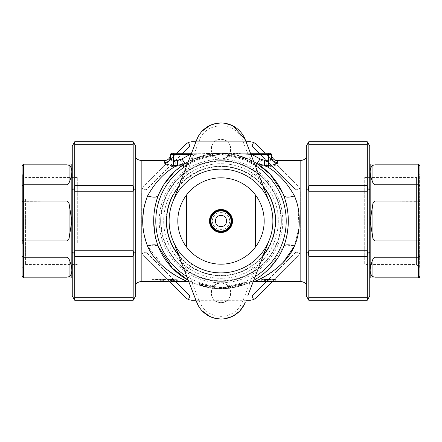 <?xml version="1.0" encoding="UTF-8"?>
<svg xmlns="http://www.w3.org/2000/svg" width="442" height="442" viewBox="0 0 442 442"><rect width="100%" height="100%" fill="white"/><g stroke="black" fill="none" stroke-linecap="round" stroke-linejoin="round"><path stroke-width="0.33" stroke-dasharray="2.21 1.66" d="M219.84 209.53A11.531 11.531 0 0 1 232.47 219.84A11.531 11.531 0 0 1 222.16 232.47A11.531 11.531 0 0 1 209.53 222.16A11.531 11.531 0 0 1 219.84 209.53M222.017 231.039A10.089 10.089 0 0 1 210.961 222.017A10.089 10.089 0 0 1 219.983 210.961A10.089 10.089 0 0 1 231.039 219.983A10.089 10.089 0 0 1 222.017 231.039A10.089 10.089 0 0 1 210.961 222.017A10.089 10.089 0 0 1 219.983 210.961A10.089 10.089 0 0 1 231.039 219.983A10.089 10.089 0 0 1 222.017 231.039A10.089 10.089 0 0 1 210.961 222.017A10.089 10.089 0 0 1 219.983 210.961A10.089 10.089 0 0 1 231.039 219.983A10.089 10.089 0 0 1 222.017 231.039A10.089 10.089 0 0 1 210.961 222.017A10.089 10.089 0 0 1 219.983 210.961A10.089 10.089 0 0 1 231.039 219.983A10.089 10.089 0 0 1 222.017 231.039A10.089 10.089 0 0 1 210.961 222.017A10.089 10.089 0 0 1 219.983 210.961A10.089 10.089 0 0 1 231.039 219.983A10.089 10.089 0 0 1 222.017 231.039A10.089 10.089 0 0 0 231.039 219.983A10.089 10.089 0 0 0 219.983 210.961M220.127 212.398A8.647 8.647 0 0 1 229.602 220.127A8.647 8.647 0 0 1 221.873 229.602A8.647 8.647 0 0 1 212.398 221.873A8.647 8.647 0 0 1 220.127 212.398A8.647 8.647 0 0 1 229.602 220.127A8.647 8.647 0 0 1 221.873 229.602A8.647 8.647 0 0 1 212.398 221.873A8.647 8.647 0 0 1 220.127 212.398M220.431 215.409A5.619 5.619 0 0 1 226.591 220.431A5.619 5.619 0 0 1 221.569 226.591A5.619 5.619 0 0 1 215.409 221.569A5.619 5.619 0 0 1 220.431 215.409A5.619 5.619 0 0 1 226.591 220.431A5.619 5.619 0 0 1 221.569 226.591A5.619 5.619 0 0 1 215.409 221.569A5.619 5.619 0 0 1 220.431 215.409M221 264.183A43.183 43.183 0 0 0 264.183 221A43.183 43.183 0 0 0 221 177.817A43.183 43.183 0 0 0 177.817 221A43.183 43.183 0 0 0 221 264.183M133.556 142.385L133.18 141.727L74.753 141.727L74.372 142.385L74.753 144.263L133.18 144.263L133.556 142.385L135.677 146.053L135.677 189.955L133.556 188.436L133.18 185.629L74.753 185.629L74.372 188.436L74.753 191.745L133.18 191.745L133.556 188.436M72.256 249.68L72.256 163.634L72.256 249.68M22.1 276.488L22.1 275.769L23.542 277.151L67.029 277.151L69.068 276.67C70.897 275.41 71.819 273.289 71.825 270.305C71.819 267.311 70.897 263.592 69.068 259.161L67.029 257.216L23.542 257.216L23.542 240.934L67.029 240.934L69.068 238.509L71.825 221L71.825 164.07M71.825 277.93L71.825 221L69.068 203.491L67.029 201.066L22.1 201.331M176.634 153.258L144.263 185.629L142.385 188.436L144.263 185.629L185.629 144.263L188.436 142.385L191.745 141.727L250.255 141.727L253.564 142.385L256.371 144.263L297.737 185.629L299.615 188.436L300.273 191.745L299.615 188.436L297.737 185.629L265.366 153.258M308.82 141.727L308.444 142.385L308.82 144.263L367.247 144.263L367.628 142.385L367.247 141.727M369.744 163.634L369.744 278.366L369.744 163.634M419.9 201.331L374.971 201.066L372.932 203.491L370.175 221L372.932 238.509L374.971 240.934L418.458 240.934L418.458 257.216L374.971 257.216L372.932 259.161C371.103 263.592 370.181 267.311 370.175 270.305L370.175 277.93M419.9 166.231L418.458 164.849L374.971 164.849L372.932 165.33C371.103 166.59 370.181 168.711 370.175 171.695L370.175 270.305C370.181 273.289 371.103 275.41 372.932 276.67L374.971 277.151L418.458 277.151L419.9 275.769L419.9 240.669L418.458 240.934L418.458 184.784L419.9 185.9M419.9 276.488L419.9 275.769M306.323 221L306.323 157.871L306.323 221M275.769 221A54.769 54.769 0 0 1 221 275.769A54.769 54.769 0 0 1 166.231 221A54.769 54.769 0 0 1 221 166.231A54.769 54.769 0 0 1 275.769 221A54.769 54.769 0 0 1 221 275.769A54.769 54.769 0 0 1 166.231 221A54.769 54.769 0 0 1 221 166.231A54.769 54.769 0 0 1 275.769 221A54.769 54.769 0 0 0 221 166.231A54.769 54.769 0 0 1 275.769 221M135.677 221L135.677 157.871L135.677 221M221 302.621C208.397 303.206 208.375 282.499 221 283.079C233.597 282.488 233.63 303.19 221 302.621A9.774 9.774 0 0 0 230.774 292.847A9.774 9.774 0 0 0 221 283.079A9.774 9.774 0 0 0 211.226 292.847A9.774 9.774 0 0 0 221 302.621M247.918 146.622L269.41 202.32C265.366 191.679 260.465 181.441 254.691 171.618L242.581 140.39C236.299 121.047 205.685 121.075 199.419 140.39L187.309 171.618C181.54 181.441 176.634 191.673 172.59 202.32A51.885 51.885 0 0 0 172.59 239.68C176.634 250.327 181.54 260.559 187.309 270.382L199.419 301.61C203.563 310.958 210.757 315.881 221 316.378C231.238 315.881 238.431 310.958 242.581 301.61L254.691 270.382L250.244 263.863C259.415 257.327 265.802 249.266 269.41 239.68L247.918 295.378M221 158.921C208.403 159.512 208.37 138.805 221 139.379C233.603 138.794 233.625 159.501 221 158.921A9.774 9.774 0 0 1 211.226 149.147A9.774 9.774 0 0 1 221 139.379A9.774 9.774 0 0 1 230.774 149.147A9.774 9.774 0 0 1 221 158.921M210.392 154.092L212.204 153.833L210.392 154.092L210.392 155.844L214.088 155.352L210.392 155.844M214.088 153.612L212.215 153.833L214.088 153.612L214.088 155.352M221 161.043A59.957 59.957 0 0 0 161.043 221A59.957 59.957 0 0 0 221 280.957A59.957 59.957 0 0 0 280.957 221A59.957 59.957 0 0 0 221 161.043M225.597 153.413L222.403 153.275A67.742 67.742 0 0 1 225.597 153.413L225.597 155.148A66.013 66.013 0 0 0 222.403 155.004L222.403 153.275L222.403 155.004L225.597 155.148M170.85 281.361L170.85 279.631L170.85 281.361L171.595 281.361L171.595 279.631L174.728 279.736L170.85 279.797L170.85 281.515M174.728 281.466L171.595 281.361M161.275 281.51L156.954 281.51M212.215 153.833L212.215 155.573L212.204 153.833M270.874 281.51L266.554 281.51M170.85 281.106L170.85 279.631L171.595 279.631M174.728 281.189L174.728 279.736M171.468 281.515L171.468 279.797M170.85 279.786L173.805 279.725L170.85 279.786M173.805 281.145L173.805 279.725M173.513 281.134L173.513 279.405L176.391 279.709L176.391 281.438M174.899 281.206L174.899 279.803L177.319 279.731L177.319 281.46L175.96 281.537M161.275 281.344L161.275 279.78L159.114 279.714L156.954 279.78L156.954 281.344M156.954 279.78L161.275 279.78M159.114 281.106L159.114 279.714M202.099 286.051A67.742 67.742 0 0 1 200.745 285.642A67.742 67.742 0 0 0 201.734 285.946L207.033 287.283L202.099 286.051L202.099 284.322L207.033 285.554L201.734 284.217A67.742 67.742 0 0 1 200.745 283.913L200.745 285.642L200.745 283.913A67.742 67.742 0 0 0 202.099 284.322M203.105 286.333A67.742 67.742 0 0 1 202.187 286.079A67.742 67.742 0 0 0 203.005 286.305L205.513 286.946L203.105 286.333L203.105 284.538L205.513 285.167L203.005 284.51A66.013 66.013 0 0 1 202.187 284.272A66.013 66.013 0 0 0 203.105 284.538M205.033 156.949L203.491 157.352A66.013 66.013 0 0 0 199.491 158.59A66.013 66.013 0 0 1 205.033 156.949L205.033 155.17A67.742 67.742 0 0 0 202.077 155.954L202.077 157.761L202.077 155.954A67.742 67.742 0 0 0 199.491 156.766A67.742 67.742 0 0 1 203.491 155.562L205.033 155.17M208.895 156.109L216.674 155.131L207.806 156.319L208.895 156.109L208.895 154.352L212.265 153.827L212.265 155.567M191.032 154.534L207.342 153.512L189.789 154.65L180.209 160.048L175.259 161.634L175.259 166.612L173.435 166.612L173.435 154.65L170.507 154.65A1.442 1.442 0 0 1 171.944 153.258L221.182 153.258L207.342 153.512A5.763 1.497 79.3 0 0 208.414 154.44L192.237 159.667L184.005 164.253A67.742 67.742 0 0 1 187.27 162.253L191.358 160.087L191.358 162.015A66.013 66.013 0 0 1 193.95 160.789A66.013 66.013 0 0 0 191.358 162.015L187.27 164.253A66.013 66.013 0 0 0 184.005 166.33L189.143 163.186L183.507 166.667A66.013 66.013 0 0 1 186.623 164.645L191.358 162.015L191.358 160.087L191.358 162.015L191.358 160.087L186.623 162.628A67.742 67.742 0 0 0 183.507 164.579L185.01 163.606M219.818 154.998A66.013 66.013 0 0 1 221 154.987A66.013 66.013 0 0 0 218.525 155.037A66.013 66.013 0 0 1 219.818 154.998L219.818 153.269A67.742 67.742 0 0 0 218.525 153.302A67.742 67.742 0 0 1 221 153.258L234.658 153.512L221 153.258L208.414 154.44L221 153.258A67.742 67.742 0 0 1 222.514 153.275L228.503 153.678A67.742 67.742 0 0 0 219.818 153.269L219.818 154.998M175.259 161.634L173.435 161.634C171.496 161.186 170.479 159.987 170.385 158.048L170.419 157.197M180.209 160.048L183.408 164.645L175.259 166.612C164.291 172.513 155.054 182.286 147.556 195.939C153.319 197.679 156.882 197.53 158.236 195.508A67.742 67.742 0 0 1 221 153.258L191.524 153.258M238.409 286.466L240.221 285.957L238.409 286.466L238.409 284.676L242.1 283.549L238.409 284.676M242.1 285.372L240.227 285.957L242.1 285.372L242.1 283.549M235.945 156.7L229.796 155.578L235.984 156.711L243.47 158.932L235.945 156.7L235.945 154.927L243.47 157.092L235.984 154.938L235.984 156.711M235.995 156.717L231.691 155.86L240.884 158.054L235.995 156.717L235.995 154.938L240.884 156.241L231.691 154.109L235.995 154.938M251.465 162.441L245.316 159.628L251.509 162.463L258.99 167.015L251.465 162.441L251.465 160.496L258.99 164.916L251.509 160.518L251.509 162.463M251.52 162.468L247.216 160.418L256.404 165.286L251.52 162.468L251.52 160.523L256.404 163.247L247.216 158.534L251.52 160.523M222.514 155.004A66.013 66.013 0 0 0 221 154.987A66.013 66.013 0 0 1 228.503 155.418L222.514 155.004L222.514 153.275M266.741 161.634L261.791 160.048L252.211 154.65L234.658 153.258L270.056 153.258A1.442 1.442 0 0 1 271.493 154.65L268.565 154.65L268.565 166.612L266.741 166.612L266.741 161.634L268.565 161.634C270.504 161.181 271.521 159.987 271.615 158.048L271.581 157.197L271.615 158.048C272.062 161.264 273.985 163.026 277.377 163.336C277.023 165.093 274.084 166.181 268.565 166.612M221.442 288.742A67.742 67.742 0 0 1 221 288.742A67.742 67.742 0 0 0 221.315 288.742L224.575 288.648L221.442 288.742L221.442 287.013L224.575 286.913L221.315 287.013A66.013 66.013 0 0 1 221 287.013A66.013 66.013 0 0 0 221.442 287.013M220.696 288.742A67.742 67.742 0 0 0 221 288.742A67.742 67.742 0 0 1 220.696 288.742A67.742 67.742 0 0 0 221 288.742A67.742 67.742 0 0 1 220.696 288.742L220.696 287.013L220.696 288.742M221.381 288.742A67.742 67.742 0 0 1 221 288.742A67.742 67.742 0 0 0 221.508 288.742L223.652 288.687L221.381 288.742L221.381 287.013L223.652 286.957L221.508 287.007A66.013 66.013 0 0 1 221 287.013A66.013 66.013 0 0 1 220.696 287.013A66.013 66.013 0 0 0 221 287.013A66.013 66.013 0 0 0 221.381 287.013M270.874 281.344L270.874 279.78L268.714 279.714L266.554 279.78L266.554 281.344M266.554 279.78L270.874 279.78M268.714 281.106L268.714 279.714M297.488 204.707L294.449 195.955C286.93 182.275 277.698 172.502 266.741 166.612L258.592 164.645L261.791 160.048M231.078 154.015A67.742 67.742 0 0 1 232.089 154.17A67.742 67.742 0 0 0 231.205 154.031L228.392 153.661L231.078 154.015L231.078 155.744L228.392 155.391L231.205 155.761A67.742 67.742 0 0 1 232.089 155.904A67.742 67.742 0 0 0 231.078 155.744M217.492 153.352L217.492 155.081L219.37 155.009L219.365 153.28L219.37 155.009L217.492 155.081M177.319 279.731L168.264 279.377L173.513 279.405M176.391 279.709L174.899 279.803M168.264 279.377L168.264 281.106L168.264 279.377M152.092 279.377L155.004 279.803L157.916 279.377L163.225 279.803L166.137 279.377L152.092 279.377L152.092 281.106L156.722 281.383M207.033 287.283L207.033 285.554M205.668 286.985L205.668 285.256M201.734 285.946L201.734 284.217M205.513 286.946L205.513 285.167M204.839 286.786L204.839 285.002M203.005 286.305L203.005 284.51M202.187 286.079L202.187 284.272A66.013 66.013 0 0 1 199.602 283.449A66.013 66.013 0 0 0 202.491 284.361L208.105 285.742L202.187 284.272L202.187 286.079L202.187 284.272L202.187 286.079L208.105 287.504L202.491 286.162A67.742 67.742 0 0 1 199.602 285.272A67.742 67.742 0 0 0 202.187 286.079M199.491 158.59L199.491 156.766L199.491 158.59M203.491 157.352L203.491 155.562M212.265 153.827L208.895 154.352M216.674 155.131L216.674 153.396M212.331 155.562L212.331 153.816M214.845 155.275L214.845 153.54M212.552 155.529L212.552 153.788M207.806 156.319L207.806 154.556M186.623 164.645L186.623 162.628M183.507 166.667L183.507 164.579M189.143 163.186L189.143 161.214M184.005 166.33L184.005 164.253M187.27 164.253L187.27 162.253M191.358 160.087A67.742 67.742 0 0 1 193.95 158.893A67.742 67.742 0 0 0 191.358 160.087M193.95 160.789L193.95 158.893L193.95 160.789M173.64 172.568L183.408 164.645L192.237 159.667L189.789 154.65L173.435 154.65L173.435 153.258M218.525 155.037L218.525 153.302L218.525 155.037M154.855 279.377L154.855 281.106M155.976 279.653L155.976 281.383M156.954 281.383L161.275 281.383M161.512 281.383L166.137 281.106L163.225 281.537M162.253 279.653L162.253 281.383M163.374 279.377L163.374 281.106M166.137 279.377L166.137 281.106M168.264 281.106L177.319 281.46M172.319 279.377L172.319 281.106M173.435 166.612C167.921 166.186 164.982 165.093 164.623 163.336A5.763 5.492 2 0 0 170.385 158.048M164.623 163.336L164.733 160.463M170.844 175.468L170.374 175.993M168.104 178.684L166.899 180.237M164.573 183.513L160.766 190.005M159.424 192.762L158.722 194.347M240.227 285.957L240.227 284.151L240.221 285.957M235.984 154.938L229.796 153.833L235.945 154.927M229.851 155.584L229.851 153.838M231.691 155.86L231.691 154.109L231.691 155.86M240.884 158.054L240.884 156.241M236.045 156.728L236.045 154.949M229.796 155.578L229.796 153.833M243.47 158.932L243.47 157.092M251.509 160.518L245.316 157.772L251.465 160.496M245.376 159.656L245.376 157.794M247.216 160.418L247.216 158.534L247.216 160.418M256.404 165.286L256.404 163.247M251.57 162.49L251.57 160.545M245.316 159.628L245.316 157.772M258.99 167.015L258.99 164.916M228.503 155.418L228.503 153.678L228.503 155.418M222.403 155.004L222.403 153.275L222.403 155.004M258.592 164.645L249.763 159.667L252.211 154.65L268.565 154.65L268.565 153.258M250.476 153.258L221 153.258L233.586 154.44L249.763 159.667L233.586 154.44L221 153.258L234.658 153.512L250.968 154.534M224.575 288.648L224.575 286.913M221.315 288.742L221.315 287.013L221 287.013A66.013 66.013 0 0 1 220.696 287.013A66.013 66.013 0 0 0 221 287.013L214.79 286.725A67.742 67.742 0 0 1 212.204 286.438A67.742 67.742 0 0 0 214.536 286.703L221 287.013A66.013 66.013 0 0 1 219.801 287.002L213.276 286.56A66.013 66.013 0 0 1 210.69 286.201A66.013 66.013 0 0 0 213.016 286.526L219.558 286.996A66.013 66.013 0 0 0 221 287.013A66.013 66.013 0 0 1 218.11 286.946A66.013 66.013 0 0 0 220.42 287.007L222.16 287.002A66.013 66.013 0 0 1 221 287.013L221.287 287.013A66.013 66.013 0 0 1 221 287.013A66.013 66.013 0 0 1 220.713 287.013L219.271 286.991L219.271 288.72L220.713 288.742A67.742 67.742 0 0 0 221 288.742L214.536 288.433A67.742 67.742 0 0 1 212.204 288.167A67.742 67.742 0 0 0 214.79 288.455L221.315 288.742A67.742 67.742 0 0 0 223.663 288.687L223.652 286.957A67.742 67.742 0 0 1 221.315 287.013L221.315 288.742M261.692 279.377L264.603 279.803L267.515 279.377L272.825 279.803L275.736 279.377L261.692 279.377L261.692 281.106L266.322 281.383M264.454 279.377L264.454 281.106M265.57 279.653L265.57 281.383M266.554 281.383L270.874 281.383M271.106 281.383L275.736 281.106L272.825 281.537M271.852 279.653L271.852 281.383M272.974 279.377L272.974 281.106M275.736 279.377L275.736 281.106M294.444 195.939C288.681 197.679 285.118 197.53 283.764 195.508L281.515 190.557M281.206 189.944L281.029 189.607M278.338 184.922L276.51 182.176M275.173 180.33L273.222 177.855M271.802 176.187L269.073 173.27M268.045 172.258L267.57 171.805M228.392 153.661L228.392 155.391M232.089 154.17L232.089 155.904A67.742 67.742 0 0 1 234.674 156.385A67.742 67.742 0 0 0 231.658 155.833L225.16 155.114A67.742 67.742 0 0 1 228.033 155.352L231.21 155.761A67.742 67.742 0 0 1 232.089 155.904L232.089 154.17A67.742 67.742 0 0 0 231.21 154.031L228.033 153.623A67.742 67.742 0 0 0 225.16 153.385L231.658 154.103A67.742 67.742 0 0 1 234.674 154.656A67.742 67.742 0 0 0 232.089 154.17M221.182 153.258L221.182 154.987M206.596 156.534A67.742 67.742 0 0 1 212.503 155.523A67.742 67.742 0 0 0 203.259 157.352L211.911 155.601L206.596 156.534L206.596 154.805L211.911 153.871L211.911 155.601M200.988 158.015L199.292 158.562A67.742 67.742 0 0 0 192.729 161.17A67.742 67.742 0 0 1 197.243 159.291L192.541 161.253L202.154 157.661A67.742 67.742 0 0 0 199.198 158.595L195.132 160.12L200.988 158.015L200.988 156.28L198.806 156.998L197.11 157.612L197.11 159.341M190.447 156.048L192.237 159.667L208.414 154.44A5.763 1.497 79.3 0 1 207.342 153.512L221 153.258A67.742 67.742 0 0 1 283.764 195.508L285.77 201.425M219.315 155.009L214.9 155.264L219.315 155.009L219.315 153.28L214.9 153.534L223.774 153.313L219.315 153.28M160.319 279.377L160.319 281.106M157.916 279.377L157.916 281.106M155.004 281.537L152.092 281.106M201.469 284.134A67.742 67.742 0 0 1 198.16 283.046A67.742 67.742 0 0 0 201.419 284.123L209.618 286.046L201.469 284.134L201.469 285.863L209.618 287.781L209.618 286.046M147.501 196.06L143.821 208.11M142.865 217.37L142.805 222.425M142.843 223.961L143.816 233.857M143.838 233.984L147.556 246.061L164.275 267.515M166.236 269.145L167.938 270.471M169.408 271.554L171.325 272.896M172.612 273.742L174.435 274.891M175.734 275.664L177.767 276.814M178.789 277.366L181.48 278.725M186.06 280.769L187.563 281.372M290.808 245.111L283.764 246.492A67.742 67.742 0 0 1 206.585 287.189L205.143 286.858L205.143 285.079L205.143 286.858L206.585 287.189A67.742 67.742 0 0 0 212.066 288.151L212.066 286.405A66.013 66.013 0 0 1 206.585 285.421L205.143 285.079L206.585 285.421A66.013 66.013 0 0 0 221 287.013L221.072 287.013A67.742 67.742 0 0 0 223.663 286.957L223.663 288.687A67.742 67.742 0 0 1 221.072 288.742L221 288.742A67.742 67.742 0 0 1 158.236 246.492L156.23 240.575M155.451 237.448L154.816 234.232M153.722 220.005L153.987 214.337M153.987 214.315L154.833 207.668M155.468 204.475L156.225 201.442M158.236 246.492C166.059 268.764 189.519 281.653 192.778 282.582C189.53 281.648 166.12 268.835 158.236 246.492L157.065 245.36M157.048 245.349L147.556 246.061M225.47 286.858L227.017 286.736A66.013 66.013 0 0 0 231.017 286.25A66.013 66.013 0 0 1 225.47 286.858L225.47 288.593A67.742 67.742 0 0 0 228.426 288.333L228.426 286.593L228.426 288.333A67.742 67.742 0 0 0 231.017 287.996A67.742 67.742 0 0 1 227.017 288.471L225.47 288.593M237.945 284.858L239.641 284.394A67.742 67.742 0 0 0 246.205 282.151A67.742 67.742 0 0 1 241.691 283.775L246.387 282.073L236.779 285.151A67.742 67.742 0 0 0 239.735 284.366L243.802 283.057L237.945 284.858L237.945 286.587L240.122 285.985L241.824 285.46L241.824 283.731M230.647 286.322L228.652 286.576A67.742 67.742 0 0 1 226.061 286.825L235.116 285.526L230.453 286.35A67.742 67.742 0 0 0 235.304 285.482A67.742 67.742 0 0 1 225.691 286.847L232.531 286.024L230.647 286.322L230.647 288.051L232.531 287.753L225.691 288.576A67.742 67.742 0 0 0 235.304 287.212A67.742 67.742 0 0 1 230.453 288.079L235.116 287.256L226.061 288.554A67.742 67.742 0 0 0 228.652 288.306L230.647 288.051M236.906 285.068L244.691 282.615L235.818 285.328L236.906 285.068L236.906 286.847L235.818 287.101L240.277 285.941L240.277 284.134M212.066 286.405L219.271 286.991L219.271 288.72L212.066 288.151M219.928 287.002L221 287.013A66.013 66.013 0 0 1 219.928 287.002L219.928 288.731A67.742 67.742 0 0 0 222.16 288.731L220.42 288.737A67.742 67.742 0 0 1 218.11 288.681A67.742 67.742 0 0 0 221.287 288.742L219.928 288.731M235.415 285.421A66.013 66.013 0 0 1 221 287.013A66.013 66.013 0 0 0 235.415 285.421L236.857 285.079L235.415 285.421L235.415 287.189L236.857 286.858L235.415 287.189A67.742 67.742 0 0 1 221 288.742A67.742 67.742 0 0 0 235.415 287.189L235.415 285.421M222.144 287.002A66.013 66.013 0 0 1 221 287.013A66.013 66.013 0 0 0 222.144 287.002L222.144 288.731A67.742 67.742 0 0 1 221 288.742A67.742 67.742 0 0 0 222.144 288.731L222.144 287.002M277.267 160.463L277.344 162.562M269.913 279.377L269.913 281.106M267.515 279.377L267.515 281.106M264.603 281.537L261.692 281.106M254.023 281.537L254.437 281.372M255.968 280.758L260.531 278.72M263.333 277.3L264.333 276.758M266.366 275.604L267.637 274.847M269.366 273.758L270.681 272.891M272.487 271.631L275.615 269.261L283.587 261.863M294.378 246.2L290.83 245.117M294.455 246.034L298.958 227.514L298.157 207.994M287.167 207.668L288.024 214.458M288.278 220.005L288.283 220.956M288.283 220.978L287.173 234.288M287.118 234.619L286.565 237.387M286.554 237.431L285.725 240.724M245.575 159.606A67.742 67.742 0 0 1 248.161 160.673A67.742 67.742 0 0 0 240.586 157.882A67.742 67.742 0 0 1 245.575 159.606L245.575 157.871A67.742 67.742 0 0 0 238 155.424A67.742 67.742 0 0 1 248.161 158.943A67.742 67.742 0 0 0 245.575 157.871L245.575 159.606M238 157.159A67.742 67.742 0 0 1 240.586 157.882A67.742 67.742 0 0 0 238 157.159L238 155.424L238 157.159M222.685 155.009L221 154.987L223.774 155.043L222.685 155.009L222.685 153.28M256.99 163.612L249.763 159.667L251.553 156.048M211.911 153.871L203.259 155.623A67.742 67.742 0 0 1 212.503 153.794A67.742 67.742 0 0 0 206.596 154.805M209.618 155.949L209.618 154.219M203.259 157.352L203.259 155.623L203.259 157.352M212.503 155.523L212.503 153.794L212.503 155.523M197.11 157.612L199.198 156.866A67.742 67.742 0 0 1 202.154 155.932L192.541 159.523L197.243 157.562A67.742 67.742 0 0 0 192.729 159.44A67.742 67.742 0 0 1 199.292 156.833L200.988 156.28M195.132 160.12L195.132 158.391M197.215 159.302L197.215 157.573M199.198 158.595L199.198 156.866M202.154 157.661L202.154 155.932M197.364 159.247L197.364 157.518M192.541 161.253L192.541 159.523M196.911 159.418L196.911 157.683M197.806 159.081L197.806 157.352M197.243 159.291L197.243 157.562M192.729 161.17L192.729 159.44L192.729 161.17M199.292 158.562L199.292 156.833M198.806 158.728L198.806 156.998M214.9 155.264L214.9 153.534M219.249 155.009L219.249 153.28M216.735 155.12L216.735 153.391M219.028 155.015L219.028 153.286M163.054 185.911L163.844 184.64M174.231 171.993L176.071 170.303M176.098 170.28L177.358 169.192M209.618 287.781L201.419 285.852A67.742 67.742 0 0 1 198.16 284.775A67.742 67.742 0 0 0 201.469 285.863M198.16 283.046L198.16 284.775L198.16 283.046M205.127 285.073L205.127 286.852M208.105 285.742L208.105 287.504M199.602 283.449L199.602 285.272L199.602 283.449M214.536 286.703L214.536 288.433M221.072 288.742L221.072 287.013L221.072 288.742M212.204 286.438L212.204 288.167L212.204 286.438M214.79 286.725L214.79 288.455L214.79 286.725M219.558 288.725L219.558 286.996L219.558 288.725L213.016 288.267A67.742 67.742 0 0 1 210.69 287.952A67.742 67.742 0 0 0 213.276 288.3L219.801 288.731A67.742 67.742 0 0 0 221 288.742A67.742 67.742 0 0 1 219.558 288.725M213.016 286.526L213.016 288.267M210.69 286.201L210.69 287.952L210.69 286.201M213.276 286.56L213.276 288.3L213.276 286.56M219.801 287.002L219.801 288.731M218.11 286.946L218.11 288.681L218.11 286.946M231.017 286.25L231.017 287.996L231.017 286.25M227.017 286.736L227.017 288.471M241.824 285.46L239.735 286.101A67.742 67.742 0 0 1 236.779 286.88L246.387 283.803L241.691 285.504A67.742 67.742 0 0 0 246.205 283.88A67.742 67.742 0 0 1 239.641 286.123L237.945 286.587M243.802 283.057L243.802 284.786M241.719 283.764L241.719 285.493M239.735 284.366L239.735 286.101M236.779 285.151L236.779 286.88M241.57 283.814L241.57 285.543M246.387 282.073L246.387 283.803M242.023 283.67L242.023 285.399M241.128 283.952L241.128 285.681M241.691 283.775L241.691 285.504M246.205 282.151L246.205 283.88L246.205 282.151M239.641 284.394L239.641 286.123M240.122 284.256L240.122 285.985M225.691 286.847L225.691 288.576L225.691 286.847M235.304 285.482L235.304 287.212L235.304 285.482M230.453 286.35L230.453 288.079M235.116 285.526L235.116 287.256M230.79 286.3L230.79 288.029M226.061 286.825L226.061 288.554M228.652 286.576L228.652 288.306M232.531 286.024L232.531 287.753M240.277 285.941L244.691 284.466L236.906 286.847M244.691 282.615L244.691 284.466M240.343 284.112L240.343 285.919M242.857 283.289L242.857 285.118M240.564 284.046L240.564 285.852M235.818 285.328L235.818 287.101M222.16 287.002L222.16 288.731M227.16 286.725L227.16 288.46M224.746 286.908L224.746 288.637M226.238 286.803L226.238 288.538M223.359 286.969L223.359 288.698M222.729 286.991L222.729 288.72L222.729 286.991M236.857 285.079L236.857 286.858L236.857 285.079M223.663 286.957L223.663 288.687M282.863 248.597L282.399 249.62M270.432 267.316L268.719 269.084M265.04 272.471L259.714 276.587M259.725 276.582L266.344 271.327M266.377 271.3L267.681 270.09M267.797 269.979L283.764 246.492M240.586 157.882L240.586 156.153L240.586 157.882M248.161 160.673L248.161 158.943L248.161 160.673M231.21 155.761L231.21 154.031M228.033 155.352L228.033 153.623M225.16 155.114L225.16 153.385M228.486 155.402L228.486 153.672M225.807 155.159L225.807 153.429M234.674 156.385L234.674 154.656L234.674 156.385M223.774 155.043L223.774 153.313M233.586 154.44A5.763 1.497 100.7 0 0 234.658 153.512A5.763 1.497 -79.3 0 1 233.586 154.44M269.603 173.817L270.521 174.778M282.493 192.585L283.145 194.032M188.27 280.311A67.742 67.742 0 0 0 253.73 280.311A67.742 67.742 0 0 1 188.27 280.311M158.236 195.508A67.742 67.742 0 0 1 253.73 161.689A67.742 67.742 0 0 0 188.27 161.689A67.742 67.742 0 0 1 283.764 195.508M200.635 132.86L201.911 131.368M215.188 123.65L216.16 123.445M223.807 123.141L224.879 123.285M232.304 125.583L233.293 126.086M175.303 195.292L196.795 139.595L199.419 140.39M172.59 239.68C176.176 249.238 182.568 257.299 191.756 263.863L187.309 270.382A59.781 59.781 0 0 0 254.691 270.382C260.46 260.559 265.366 250.321 269.41 239.68A51.885 51.885 0 0 0 269.41 202.32C265.802 192.734 259.415 184.673 250.244 178.137L254.691 171.618A59.781 59.781 0 0 0 187.309 171.618L191.756 178.137C182.568 184.701 176.176 192.762 172.59 202.32M250.244 178.137A51.885 51.885 0 0 0 191.756 178.137M191.756 263.863A51.885 51.885 0 0 0 250.244 263.863M199.419 301.61L196.795 302.405L175.303 246.708M242.581 301.61L245.205 302.405L244.426 304.212M240.089 310.632L239.277 311.477M233.293 315.914L232.304 316.417M224.879 318.715L223.807 318.859M216.16 318.555L215.188 318.351M201.911 310.632L200.635 309.14M370.175 164.07L370.175 171.695C370.181 174.689 371.103 178.408 372.932 182.839L374.971 184.784L418.458 184.784L418.458 164.07M418.458 277.93L418.458 257.216L419.9 256.1M308.82 297.737L308.444 299.615L308.82 300.273L367.247 300.273L367.628 299.615L367.247 297.737L308.82 297.737L308.82 256.371L367.247 256.371L367.628 253.564L367.247 250.255L308.82 250.255L308.444 253.564L308.82 256.371M308.82 185.629L308.444 188.436L308.82 191.745L367.247 191.745L367.628 188.436L367.247 185.629L308.82 185.629L308.82 144.263M367.247 144.263L367.247 185.629M367.628 142.385L369.744 146.053L369.744 189.955L367.628 188.436M367.247 191.745L367.247 250.255M367.628 299.615L369.744 295.947L369.744 189.955M369.744 252.045L367.628 253.564M367.247 256.371L367.247 297.737M308.444 188.436L306.323 189.955L306.323 146.053L308.444 142.385M308.82 250.255L308.82 191.745M308.444 253.564L306.323 252.045L306.323 295.947L308.444 299.615M306.323 189.955L306.323 252.045M253.564 142.385L252.045 146.053L295.947 189.955L299.615 188.436L295.947 189.955L295.947 252.045L299.615 253.564L300.273 250.255L299.615 253.564L295.947 252.045L252.045 295.947L253.564 299.615L256.371 297.737L297.737 256.371L299.615 253.564L297.737 256.371L272.576 281.532M253.564 299.615L250.255 300.273L191.745 300.273L188.436 299.615L185.629 297.737L144.263 256.371L142.385 253.564L141.727 250.255L142.385 253.564L144.263 256.371L168.999 281.106M141.727 191.745L142.385 188.436L141.727 191.745L141.727 250.255L141.727 191.745M188.436 142.385L189.955 146.053L252.045 146.053M252.045 295.947L189.955 295.947L146.053 252.045L146.053 189.955L189.955 146.053M182.75 153.258L146.053 189.955L142.385 188.436L146.053 189.955L146.053 252.045L142.385 253.564L146.053 252.045L175.54 281.532M189.955 295.947L188.436 299.615M300.273 250.255L300.273 191.745L300.273 250.255M195.972 141.727L246.028 141.727M247.697 146.053L194.303 146.053M266.554 281.438L295.947 252.045L295.947 189.955L259.25 153.258M246.028 300.273L195.972 300.273M194.303 295.947L247.697 295.947M67.029 184.784L69.068 182.839C70.897 178.408 71.819 174.689 71.825 171.695C71.819 168.711 70.897 166.59 69.068 165.33L67.029 164.849L23.542 164.849L22.1 166.231L22.1 185.9L23.542 184.784L67.029 184.784L67.029 164.849M22.1 165.512L22.1 166.231M23.542 164.07L23.542 240.934L22.1 240.669M23.542 277.93L23.542 257.216L22.1 256.1M133.18 256.371L133.556 253.564L133.18 250.255L74.753 250.255L74.372 253.564L74.753 256.371L133.18 256.371L133.18 297.737L74.753 297.737L74.372 299.615L74.753 300.273M133.18 300.273L133.556 299.615L133.18 297.737M74.372 142.385L72.256 146.053L72.256 295.947L74.372 299.615M74.753 185.629L74.753 144.263M74.372 188.436L72.256 189.955M74.753 250.255L74.753 191.745M74.372 253.564L72.256 252.045M74.753 297.737L74.753 256.371M133.18 144.263L133.18 185.629M133.18 191.745L133.18 250.255M133.556 299.615L135.677 295.947L135.677 189.955M135.677 252.045L133.556 253.564M186.408 246.846L186.408 195.154M255.592 195.154L255.592 246.846M77.3 242.763L77.3 177.474L77.3 242.763M25.57 199.237L25.57 264.526L25.57 199.237M22.697 244.199L22.697 174.601L22.697 244.199M364.7 177.474L416.43 177.474L419.303 174.601L419.303 267.399L416.43 264.526L416.43 177.474L416.43 264.526L364.7 264.526L364.7 177.474L364.7 264.526M419.303 267.399L419.303 174.601M244.095 276.758A60.355 60.355 0 0 1 165.242 244.095A60.355 60.355 0 0 1 197.905 165.242A60.355 60.355 0 0 0 165.242 244.095A60.355 60.355 0 0 0 244.095 276.758A60.355 60.355 0 0 0 276.758 197.905A60.355 60.355 0 0 0 197.905 165.242A60.355 60.355 0 0 1 276.758 197.905A60.355 60.355 0 0 1 244.095 276.758M197.353 163.91A61.792 61.792 0 0 0 163.91 244.647A61.792 61.792 0 0 0 244.647 278.084A61.792 61.792 0 0 0 278.09 197.353A61.792 61.792 0 0 0 197.353 163.91M178.502 187.01A54.421 54.421 0 0 1 263.498 187.01M186.811 165.474A65.206 65.206 0 0 1 221 155.794A65.206 65.206 0 0 0 155.794 221A65.206 65.206 0 0 0 221 286.206A65.206 65.206 0 0 0 286.206 221A65.206 65.206 0 0 0 221 155.794A65.206 65.206 0 0 1 255.189 165.474M306.262 284.068L306.262 157.932M300.151 281.537L300.151 160.463M278.3 221A57.3 57.3 0 0 1 221 278.3A57.3 57.3 0 0 1 163.7 221A57.3 57.3 0 0 1 221 163.7A57.3 57.3 0 0 1 278.3 221A57.3 57.3 0 0 1 221 278.3A57.3 57.3 0 0 1 163.7 221A57.3 57.3 0 0 1 221 163.7A57.3 57.3 0 0 1 278.3 221M141.849 160.463L141.849 281.537M135.738 157.932L135.738 284.068M171.535 281.515L171.535 279.786M171.662 281.106L171.662 279.631M221 275.769A54.769 54.769 0 0 1 166.231 221A54.769 54.769 0 0 1 221 166.231M170.507 154.65A1.442 1.442 0 0 1 171.944 153.258M221.508 288.742L221.508 287.007M231.205 154.031L231.205 155.761M170.573 279.377L170.573 281.106M201.419 284.123L201.419 285.852M202.491 284.361L202.491 286.162M206.585 287.189L206.585 285.421L206.585 287.189M220.713 287.013L220.713 288.742M220.42 288.737L220.42 287.007M229.962 288.145L229.962 286.416M231.956 286.118L231.956 287.847M221.287 287.013L221.287 288.742M231.658 155.833L231.658 154.103M255.189 276.526A65.206 65.206 0 0 1 186.811 276.526M263.498 254.99A54.421 54.421 0 0 1 178.502 254.99M245.205 139.595L242.581 140.39M374.971 184.784L374.971 164.849M372.932 165.33L372.932 182.839M374.971 240.934L374.971 201.066M372.932 203.491L372.932 238.509M374.971 277.151L374.971 257.216M372.932 259.161L372.932 276.67M69.068 182.839L69.068 165.33M67.029 257.216L67.029 277.151M69.068 276.67L69.068 259.161M67.029 201.066L67.029 240.934M69.068 238.509L69.068 203.491M168.264 279.803L175.96 279.803M155.004 279.803L157.672 279.803M160.556 279.803L163.225 279.803M264.603 279.803L267.272 279.803M270.156 279.803L272.825 279.803M188.751 281.56L192.773 282.582M253.249 281.56L249.227 282.582M22.697 267.399L25.57 264.526L77.3 264.526M77.3 177.474L25.57 177.474L22.697 174.601"/><path stroke-width="0.66" d="M219.878 209.917A11.138 11.138 0 0 1 232.083 219.878A11.138 11.138 0 0 1 222.122 232.083A11.138 11.138 0 0 1 209.917 222.122A11.138 11.138 0 0 1 219.878 209.917M219.84 209.53A11.531 11.531 0 0 1 232.47 219.84A11.531 11.531 0 0 1 222.16 232.47A11.531 11.531 0 0 1 209.53 222.16A11.531 11.531 0 0 1 219.84 209.53A11.531 11.531 0 0 1 232.47 219.84A11.531 11.531 0 0 1 222.16 232.47M219.983 210.961A10.089 10.089 0 0 1 231.039 219.983A10.089 10.089 0 0 1 222.017 231.039A10.089 10.089 0 0 1 210.961 222.017A10.089 10.089 0 0 1 219.983 210.961M220.431 215.409A5.619 5.619 0 0 1 226.591 220.431A5.619 5.619 0 0 1 221.569 226.591A5.619 5.619 0 0 1 215.409 221.569A5.619 5.619 0 0 1 220.431 215.409M255.592 246.846A43.183 43.183 0 0 1 186.408 246.846L186.408 195.154A43.183 43.183 0 0 1 255.592 195.154L255.592 246.846A43.183 43.183 0 0 0 255.592 195.154M22.1 201.331L22.1 275.769L22.1 201.331L23.542 201.066L23.542 164.849L67.029 164.849L69.068 165.33C70.897 166.59 71.819 168.711 71.825 171.695C71.819 174.689 70.897 178.408 69.068 182.839L67.029 184.784L23.542 184.784L22.1 185.9L22.1 201.331L22.1 166.231L23.542 164.849L23.542 164.07L71.825 164.07L71.825 270.305C71.819 273.289 70.897 275.41 69.068 276.67L67.029 277.151L23.542 277.151L23.542 277.93L22.1 276.488L22.1 275.769L23.542 277.151L23.542 257.216L67.029 257.216L69.068 259.161C70.897 263.592 71.819 267.311 71.825 270.305L71.825 277.93L72.256 278.366M195.972 141.727L191.745 141.727L188.436 142.385L185.629 144.263L176.634 153.258M418.458 277.93L418.458 277.151L419.9 275.769L419.9 276.488A1.442 1.442 0 0 1 418.458 277.93L370.175 277.93L370.175 164.07L369.744 163.634M370.175 277.93L369.744 278.366M250.968 154.534L252.211 154.65L260.056 158.927L264.598 160.291L264.598 165.385C276.366 171.203 286.317 181.386 294.444 195.939C297.803 203.618 299.394 211.972 299.206 221C299.389 230.05 297.803 238.404 294.444 246.061L294.455 246.034M260.056 158.927L256.99 163.612L264.598 165.385L268.565 165.385C274.023 165.01 276.952 164.07 277.344 162.562L277.267 160.463L300.151 160.463A8.647 8.647 0 0 0 306.262 157.932L306.323 157.871M306.323 284.129L306.262 284.068A8.647 8.647 0 0 0 300.151 281.537L272.825 281.537L267.515 281.106L264.603 281.537L253.249 281.56M187.563 281.372L174.899 281.532L176.391 281.438L173.513 281.134L168.264 281.106L168.264 281.537L163.225 281.537L157.916 281.106L155.004 281.537L141.849 281.537A8.647 8.647 0 0 0 135.738 284.068L135.677 284.129M135.677 157.871L135.738 157.932A8.647 8.647 0 0 0 141.849 160.463L164.733 160.463A5.763 5.763 -178 0 0 170.496 154.899M170.85 281.526L174.728 281.189M156.954 281.344L161.275 281.344M266.554 281.344L270.874 281.344M173.805 281.455L173.805 281.145M174.899 281.532L174.899 281.206M159.114 281.443L159.114 281.106M164.733 160.463L164.656 162.562A5.763 5.564 -178 0 0 170.419 157.197L170.507 154.65L173.435 154.65L173.435 153.258L171.944 153.258A1.442 1.442 0 0 0 170.507 154.65L170.385 158.048M268.714 281.443L268.714 281.106M277.377 163.336L277.344 162.562C273.957 162.242 272.034 160.457 271.581 157.197L271.493 154.65A1.442 1.442 0 0 0 270.056 153.258L268.565 153.258L268.565 154.65L271.493 154.65L271.581 157.197C271.471 158.871 270.46 159.899 268.565 160.291L268.565 154.65L252.211 154.65L251.553 156.048M170.419 157.197C170.529 158.866 171.535 159.899 173.435 160.291L173.435 165.385L177.402 165.385L177.402 160.291L181.944 158.927L189.789 154.65L191.032 154.534M185.01 163.606L181.944 158.927M173.64 172.568L170.844 175.468M170.374 175.993L168.104 178.684M166.899 180.237L164.573 183.513M160.766 190.005L159.424 192.762M158.722 194.347L163.054 185.911M256.404 163.247L256.029 163.015M281.515 190.557L281.206 189.944M281.029 189.607L278.338 184.922M276.51 182.176L275.173 180.33M273.222 177.855L271.802 176.187M269.073 173.27L268.045 172.258M267.57 171.805L258.592 164.645M250.476 153.258L268.565 153.258M173.435 153.258L191.524 153.258M188.751 281.56L187.977 281.537C184.364 280.792 156.551 267.775 147.556 246.061C141.07 229.315 141.07 212.613 147.556 195.939C155.772 181.292 165.722 171.104 177.402 165.385L185.01 163.612L177.358 169.192M164.656 162.562C165.043 164.07 167.966 165.01 173.435 165.385M168.264 281.537L168.264 281.106M156.225 201.442L158.236 195.508C156.882 197.53 153.319 197.679 147.556 195.939L147.501 196.06M143.821 208.11L142.865 217.37M142.805 222.425L142.843 223.961M164.275 267.515L166.236 269.145M167.938 270.471L169.408 271.554M171.325 272.896L172.612 273.742M174.435 274.891L175.623 275.598M177.767 276.814L178.507 277.211M181.48 278.725L186.06 280.769M156.23 240.575L155.451 237.448M154.816 234.232L153.717 221.006M153.717 220.84L153.722 220.005M154.833 207.668L155.468 204.475M254.437 281.372L255.929 280.775M260.531 278.72L263.333 277.3M264.333 276.758L266.283 275.653M267.637 274.847L269.366 273.758M270.681 272.891L272.487 271.631M283.587 261.863L294.378 246.2M298.157 207.994L297.488 204.707M294.449 195.955L294.444 195.939C288.681 197.679 285.118 197.53 283.764 195.508A67.742 67.742 0 0 0 253.73 161.689A67.742 67.742 0 0 1 283.764 195.508L283.145 194.032M285.77 201.425L287.167 207.668M288.024 214.458L288.278 220.005M287.173 234.288L287.118 234.619M285.725 240.724L282.863 248.597M190.447 156.048L189.789 154.65L173.435 154.65L173.435 160.291L177.402 160.291M163.844 184.64L174.231 171.993M158.236 195.508A67.742 67.742 0 0 1 188.27 161.689A67.742 67.742 0 0 0 158.236 195.508C152.175 212.458 152.175 229.459 158.236 246.492A67.742 67.742 0 0 0 188.27 280.311L172.319 268.112L158.236 246.492A11.531 4.475 -22.1 0 0 147.556 246.061M283.764 195.508C289.825 212.464 289.825 229.459 283.764 246.492A67.742 67.742 0 0 1 253.73 280.311A67.742 67.742 0 0 0 283.764 246.492A11.531 4.475 22.1 0 1 294.444 246.061C285.51 267.73 257.598 280.814 254.023 281.537M282.399 249.62L279.885 254.493M279.874 254.504L277.687 258.084M277.687 258.089L270.432 267.316M268.719 269.084L265.04 272.471M256.99 163.612L269.603 173.817M270.521 174.778L282.493 192.585M233.293 126.086L245.205 139.595L247.918 146.622M216.16 123.445L221 122.992A25.945 25.945 0 0 0 196.795 139.595L198.464 136.081L200.635 132.86M201.911 131.368L209.685 125.589M209.69 125.583L215.188 123.65M196.795 139.595L172.59 202.32A51.885 51.885 0 0 1 269.41 202.32L245.205 139.595A25.945 25.945 0 0 0 221 122.992L223.807 123.141M224.879 123.285L232.304 125.583M247.918 295.378L269.41 239.68A51.885 51.885 0 0 1 172.59 239.68A51.885 51.885 0 0 1 172.59 202.32L175.303 195.292M175.303 246.708L196.795 302.405A25.945 25.945 0 0 0 221 319.008L216.16 318.555M244.426 304.212L240.089 310.632M239.277 311.477L233.293 315.914M232.304 316.417L224.879 318.715M223.807 318.859L221 319.008A25.945 25.945 0 0 0 245.205 302.405M215.188 318.351L209.69 316.417M209.685 316.411L201.911 310.632M200.635 309.14L198.464 305.919L196.795 302.405M269.41 239.68A51.885 51.885 0 0 0 269.41 202.32M419.9 256.1L419.9 165.512L419.9 240.669L418.458 240.934L418.458 277.151L374.971 277.151L372.932 276.67C371.103 275.41 370.181 273.289 370.175 270.305C370.181 267.311 371.103 263.592 372.932 259.161L374.971 257.216L418.458 257.216L419.9 256.1L419.9 275.769M419.9 201.331L418.458 201.066L418.458 240.934L374.971 240.934L372.932 238.509L370.175 221L372.932 203.491L374.971 201.066L418.458 201.066L418.458 184.784L374.971 184.784L372.932 182.839C371.103 178.408 370.181 174.689 370.175 171.695C370.181 168.711 371.103 166.59 372.932 165.33L374.971 164.849L418.458 164.849L418.458 164.07L419.9 165.512M419.9 185.9L418.458 184.784L418.458 164.849L419.9 166.231M308.82 191.745L308.444 188.436L308.82 185.629L367.247 185.629L367.628 188.436L367.247 191.745L308.82 191.745L308.82 250.255L367.247 250.255L367.628 253.564L367.247 256.371L308.82 256.371L308.444 253.564L308.82 250.255M308.82 300.273L308.444 299.615L308.82 297.737L367.247 297.737L367.628 299.615L367.247 300.273L308.82 300.273M367.247 141.727L308.82 141.727L367.247 141.727L367.628 142.385L367.247 144.263L308.82 144.263L308.444 142.385L308.82 141.727M367.628 142.385L369.744 146.053L369.744 295.947L367.628 299.615M367.247 185.629L367.247 144.263M367.628 188.436L369.744 189.955M367.247 250.255L367.247 191.745M367.628 253.564L369.744 252.045M367.247 297.737L367.247 256.371M308.444 299.615L306.323 295.947L306.323 146.053L308.444 142.385M308.82 144.263L308.82 185.629M306.323 189.955L308.444 188.436M306.323 252.045L308.444 253.564M308.82 256.371L308.82 297.737M246.028 300.273L250.255 300.273L253.564 299.615L256.371 297.737L272.576 281.532M168.999 281.106L185.629 297.737L188.436 299.615L191.745 300.273L195.972 300.273M265.366 153.258L256.371 144.263L253.564 142.385L250.255 141.727L246.028 141.727M194.303 146.053L189.955 146.053L188.436 142.385M189.955 146.053L182.75 153.258M259.25 153.258L252.045 146.053L253.564 142.385M252.045 146.053L247.697 146.053M188.436 299.615L189.955 295.947L194.303 295.947M175.54 281.532L189.955 295.947M253.564 299.615L252.045 295.947L266.554 281.438M247.697 295.947L252.045 295.947M22.1 240.669L23.542 240.934L23.542 201.066L67.029 201.066L69.068 203.491L71.825 221L69.068 238.509L67.029 240.934L23.542 240.934L23.542 257.216L22.1 256.1M22.1 166.231L22.1 165.512L23.542 164.07M74.753 300.273L133.18 300.273L74.753 300.273L74.372 299.615L74.753 297.737L133.18 297.737L133.556 299.615L133.18 300.273M133.18 250.255L133.556 253.564L133.18 256.371L74.753 256.371L74.372 253.564L74.753 250.255L133.18 250.255L133.18 191.745L74.753 191.745L74.372 188.436L74.753 185.629L133.18 185.629L133.556 188.436L133.18 191.745M133.18 141.727L133.556 142.385L133.18 144.263L74.753 144.263L74.372 142.385L74.753 141.727L133.18 141.727M74.372 299.615L72.256 295.947L72.256 146.053L74.372 142.385M74.753 144.263L74.753 185.629M72.256 189.955L74.372 188.436M74.753 191.745L74.753 250.255M72.256 252.045L74.372 253.564M74.753 256.371L74.753 297.737M133.556 142.385L135.677 146.053L135.677 295.947L133.556 299.615M133.18 185.629L133.18 144.263M133.556 188.436L135.677 189.955M133.556 253.564L135.677 252.045M133.18 297.737L133.18 256.371M186.408 246.846A43.183 43.183 0 0 1 186.408 195.154M232.083 219.878L232.47 219.84M209.917 222.122L209.53 222.16M219.945 210.569A10.481 10.481 0 0 1 231.431 219.945A10.481 10.481 0 0 1 222.055 231.431A10.481 10.481 0 0 1 210.569 222.055A10.481 10.481 0 0 1 219.945 210.569M263.498 187.01A54.421 54.421 0 0 1 263.498 254.99M255.189 165.474A65.206 65.206 0 0 1 255.189 276.526M300.151 160.463L300.151 281.537M306.262 157.932L306.262 284.068M271.493 154.65A1.442 1.442 0 0 0 270.056 153.258M135.738 284.068L135.738 157.932M264.598 160.291L268.565 160.291L268.565 165.385M141.849 281.537L141.849 160.463M158.236 246.492A67.742 67.742 0 0 0 188.27 280.311M186.811 276.526A65.206 65.206 0 0 1 186.811 165.474M178.502 254.99A54.421 54.421 0 0 1 178.502 187.01M374.971 257.216L374.971 277.151M372.932 276.67L372.932 259.161M374.971 201.066L374.971 240.934M372.932 238.509L372.932 203.491M374.971 164.849L374.971 184.784M372.932 182.839L372.932 165.33M67.029 184.784L67.029 164.849M69.068 165.33L69.068 182.839M67.029 240.934L67.029 201.066M69.068 203.491L69.068 238.509M67.029 277.151L67.029 257.216M69.068 259.161L69.068 276.67M71.825 164.07L72.256 163.634M157.672 281.537L160.556 281.537M267.272 281.537L270.156 281.537M277.267 160.463C273.764 161.253 270.963 155.639 271.504 154.899L271.504 154.904M418.458 164.07L370.175 164.07M23.542 277.93L71.825 277.93"/></g></svg>

